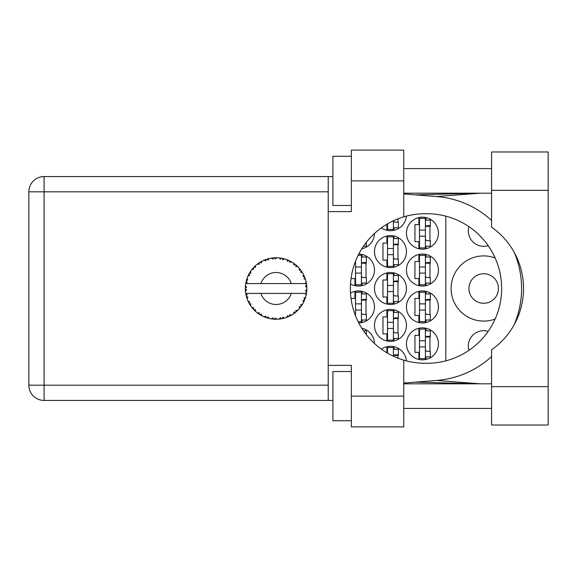 <?xml version="1.0" encoding="UTF-8"?>
<svg xmlns="http://www.w3.org/2000/svg" width="577" height="577" viewBox="0 0 577 577"><rect width="100%" height="100%" fill="white"/><g stroke="black" fill="none" stroke-linecap="round" stroke-linejoin="round"><path stroke-width="0.87" d="M468.928 350.34A15.377 15.377 0 0 1 488.171 331.349M498.456 288.5A14.757 14.757 0 0 1 483.699 303.257A14.757 14.757 0 0 1 468.942 288.5A14.757 14.757 0 0 1 483.699 273.743A14.757 14.757 0 0 1 498.456 288.5M488.171 245.651A15.377 15.377 0 0 1 468.928 226.66M495.153 257.984A32.593 32.593 0 0 0 451.106 288.5A32.593 32.593 0 0 0 495.153 319.016M406.453 343.849A15.99 15.99 0 0 0 422.443 359.839A15.99 15.99 0 0 0 438.433 343.849A15.99 15.99 0 0 0 422.443 327.859A15.99 15.99 0 0 0 406.453 343.849M350.506 283.906A15.99 15.99 0 0 0 374.473 270.05A15.99 15.99 0 0 0 358.771 254.06M406.453 270.05A15.99 15.99 0 0 0 422.443 286.041A15.99 15.99 0 0 0 438.433 270.05A15.99 15.99 0 0 0 422.443 254.06A15.99 15.99 0 0 0 406.453 270.05M374.473 325.399A15.99 15.99 0 0 0 390.463 341.389A15.99 15.99 0 0 0 406.453 325.399A15.99 15.99 0 0 0 390.463 309.409A15.99 15.99 0 0 0 374.473 325.399M374.473 288.5A15.99 15.99 0 0 0 390.463 304.49A15.99 15.99 0 0 0 406.453 288.5A15.99 15.99 0 0 0 390.463 272.51A15.99 15.99 0 0 0 374.473 288.5M406.453 306.95A15.99 15.99 0 0 0 422.443 322.94A15.99 15.99 0 0 0 438.433 306.95A15.99 15.99 0 0 0 422.443 290.959A15.99 15.99 0 0 0 406.453 306.95M358.771 322.94A15.99 15.99 0 0 0 374.473 306.95A15.99 15.99 0 0 0 350.506 293.094M361.779 248.795A15.99 15.99 0 0 0 374.473 233.505M374.473 251.601A15.99 15.99 0 0 0 390.463 267.591A15.99 15.99 0 0 0 406.453 251.601A15.99 15.99 0 0 0 390.463 235.611A15.99 15.99 0 0 0 374.473 251.601M381.383 227.865A15.99 15.99 0 0 0 406.396 216.108M406.453 233.151A15.99 15.99 0 0 0 422.443 249.141A15.99 15.99 0 0 0 438.433 233.151A15.99 15.99 0 0 0 422.443 217.161A15.99 15.99 0 0 0 406.453 233.151M418.88 328.263L418.88 335.36L414.942 335.36L414.942 352.338L418.88 352.338L418.88 359.435M386.9 346.712L386.9 352.756M351.032 278.54L354.92 278.54L354.92 285.637M418.88 254.464L418.88 261.561L414.942 261.561L414.942 278.54L418.88 278.54L418.88 285.637M386.9 309.813L386.9 316.91L382.962 316.91L382.962 333.888L386.9 333.888L386.9 340.985M386.9 272.914L386.9 280.011L382.962 280.011L382.962 296.989L386.9 296.989L386.9 304.086M418.88 291.363L418.88 298.46L414.942 298.46L414.942 315.439L418.88 315.439L418.88 322.536M354.92 291.363L354.92 298.46L351.032 298.46M386.9 236.015L386.9 243.112L382.962 243.112L382.962 260.09L386.9 260.09L386.9 267.187M386.9 224.244L386.9 230.288M418.88 217.565L418.88 224.662L414.942 224.662L414.942 241.64L418.88 241.64L418.88 248.737M406.396 360.892A15.99 15.99 0 0 0 381.383 349.135M374.473 343.495A15.99 15.99 0 0 0 361.779 328.205M445.812 216.151L445.812 360.849M426.014 248.737L426.014 246.191M426.014 220.111L426.014 217.565M429.952 240.652L429.952 225.65M394.033 230.288L394.033 227.742M397.971 222.203L397.971 218.834M394.033 267.187L394.033 264.641M394.033 238.561L394.033 236.015M397.971 259.102L397.971 244.1M362.053 248.737L362.053 248.362M362.053 322.536L362.053 319.99M362.053 293.909L362.053 291.363M365.991 314.451L365.991 299.449M426.014 322.536L426.014 319.99M426.014 293.909L426.014 291.363M429.952 314.451L429.952 299.449M362.053 328.638L362.053 328.263M394.033 304.086L394.033 301.54M394.033 275.46L394.033 272.914M397.971 296.001L397.971 280.999M394.033 340.985L394.033 338.439M394.033 312.359L394.033 309.813M397.971 332.9L397.971 317.898M426.014 285.637L426.014 283.091M426.014 257.01L426.014 254.464M429.952 277.551L429.952 262.549M362.053 285.637L362.053 283.091M362.053 257.01L362.053 254.464M365.991 277.551L365.991 262.549M394.033 349.258L394.033 346.712M397.971 358.166L397.971 354.797M426.014 359.435L426.014 356.889M426.014 330.809L426.014 328.263M429.952 351.35L429.952 336.348M425.4 218.387L425.4 247.908L419.493 247.908L419.493 218.387L425.4 218.387M425.4 220.111L430.319 220.111L430.319 225.65L427.362 225.65A1.969 1.969 0 0 0 425.4 227.619M425.4 246.191L430.319 246.191L430.319 240.652L427.362 240.652A1.969 1.969 0 0 1 425.4 238.683M425.4 226.234L430.262 226.386M425.711 225.903L429.952 226.126M425.4 236.224L419.493 236.224M425.4 230.079L419.493 230.079M491.568 386.655L491.568 349.821A74.786 74.786 0 0 0 491.568 227.179L491.568 151.975L548.15 151.975L548.15 425.025L491.568 425.025L491.568 386.655L548.15 386.655M351.35 420.727L332.9 420.727L332.9 371.523L351.35 371.523M351.35 205.477L332.9 205.477L332.9 156.273L351.35 156.273M491.568 168.578L403.749 168.578M491.568 193.18L403.749 193.18M491.568 383.82L403.749 383.82M491.568 408.422L403.749 408.422M351.35 426.872L351.35 396.125L403.749 396.125L403.749 426.872L351.35 426.872M351.35 180.875L351.35 150.128L403.749 150.128L403.749 180.875L351.35 180.875L351.35 211.629L328.226 211.629L328.226 365.371L351.35 365.371L351.35 396.125M403.749 180.875L403.749 216.844A74.786 74.786 0 0 0 403.749 360.156L403.749 396.125M332.9 400.431L44.104 400.431A15.254 15.254 0 0 1 28.85 385.176L28.85 191.824A15.254 15.254 0 0 1 44.104 176.569L328.226 176.569L328.226 211.629M332.9 176.569L328.226 176.569M328.226 365.371L328.226 400.431M403.749 216.844A74.786 74.786 0 0 1 425.148 213.714L426.879 213.714A74.786 74.786 0 0 1 501.665 288.5A74.786 74.786 0 0 1 426.879 363.286L425.148 363.286A74.786 74.786 0 0 1 403.749 360.156M403.749 383.049L436.58 380.467A92.248 92.248 0 0 0 491.568 356.6M514.143 324.808A92.248 92.248 0 0 0 514.143 252.192M491.568 220.4A92.248 92.248 0 0 0 436.58 196.533L403.749 193.951M480.309 383.82L436.58 380.467M436.58 196.533L480.309 193.18M393.42 220.782L393.42 229.458L387.513 229.458L387.513 223.876M393.42 227.742L398.339 227.742L398.339 222.203L395.389 222.203A1.969 1.969 0 0 1 393.485 220.753M393.42 236.844L393.42 266.358L387.513 266.358L387.513 236.844L393.42 236.844M393.42 238.561L398.339 238.561L398.339 244.1L395.389 244.1A1.969 1.969 0 0 0 393.42 246.069M393.42 264.641L398.339 264.641L398.339 259.102L395.389 259.102A1.969 1.969 0 0 1 393.42 257.133M393.42 244.684L398.281 244.836M393.73 244.352L397.971 244.576M393.42 254.673L387.513 254.673M393.42 248.528L387.513 248.528M363.488 246.191L366.359 246.191L366.359 242.282M361.44 303.877L355.533 303.877L355.533 292.193L361.44 292.193L361.44 321.706L358.144 321.706M355.533 303.877L355.533 315.814M361.44 293.909L366.359 293.909L366.359 299.449L363.409 299.449A1.969 1.969 0 0 0 361.44 301.418M361.44 319.99L366.359 319.99L366.359 314.451L363.409 314.451A1.969 1.969 0 0 1 361.44 312.482M361.44 300.033L366.301 300.184M361.75 299.708L365.991 299.932M361.44 310.022L355.533 310.022M425.4 292.193L425.4 321.706L419.493 321.706L419.493 292.193L425.4 292.193M425.4 293.909L430.319 293.909L430.319 299.449L427.362 299.449A1.969 1.969 0 0 0 425.4 301.418M425.4 319.99L430.319 319.99L430.319 314.451L427.362 314.451A1.969 1.969 0 0 1 425.4 312.482M425.4 300.033L430.262 300.184M425.711 299.708L429.952 299.932M425.4 310.022L419.493 310.022M425.4 303.877L419.493 303.877M363.488 330.809L366.359 330.809L366.359 334.718M393.42 273.743L393.42 303.257L387.513 303.257L387.513 273.743L393.42 273.743M393.42 275.46L398.339 275.46L398.339 280.999L395.389 280.999A1.969 1.969 0 0 0 393.42 282.968M393.42 301.54L398.339 301.54L398.339 296.001L395.389 296.001A1.969 1.969 0 0 1 393.42 294.032M393.42 281.583L398.281 281.735M393.73 281.259L397.971 281.482M393.42 291.573L387.513 291.573M393.42 285.427L387.513 285.427M393.42 310.642L393.42 340.156L387.513 340.156L387.513 310.642L393.42 310.642M393.42 312.359L398.339 312.359L398.339 317.898L395.389 317.898A1.969 1.969 0 0 0 393.42 319.867M393.42 338.439L398.339 338.439L398.339 332.9L395.389 332.9A1.969 1.969 0 0 1 393.42 330.931M393.42 318.482L398.281 318.634M393.73 318.158L397.971 318.381M393.42 328.472L387.513 328.472M393.42 322.327L387.513 322.327M425.4 255.294L425.4 284.807L419.493 284.807L419.493 255.294L425.4 255.294M425.4 257.01L430.319 257.01L430.319 262.549L427.362 262.549A1.969 1.969 0 0 0 425.4 264.518M425.4 283.091L430.319 283.091L430.319 277.551L427.362 277.551A1.969 1.969 0 0 1 425.4 275.582M425.4 263.134L430.262 263.285M425.711 262.809L429.952 263.033M425.4 273.123L419.493 273.123M425.4 266.978L419.493 266.978M358.144 255.294L361.44 255.294L361.44 284.807L355.533 284.807L355.533 261.186M361.44 257.01L366.359 257.01L366.359 262.549L363.409 262.549A1.969 1.969 0 0 0 361.44 264.518M361.44 283.091L366.359 283.091L366.359 277.551L363.409 277.551A1.969 1.969 0 0 1 361.44 275.582M361.44 263.134L366.301 263.285M361.75 262.809L365.991 263.033M361.44 273.123L355.533 273.123M361.44 266.978L355.533 266.978M387.513 353.124L387.513 347.542L393.42 347.542L393.42 356.218M393.42 349.258L398.339 349.258L398.339 354.797L395.389 354.797A1.969 1.969 0 0 0 393.485 356.247M393.42 355.382L398.281 355.533M393.73 355.057L397.971 355.281M425.4 329.092L425.4 358.613L419.493 358.613L419.493 329.092L425.4 329.092M425.4 330.809L430.319 330.809L430.319 336.348L427.362 336.348A1.969 1.969 0 0 0 425.4 338.317M425.4 356.889L430.319 356.889L430.319 351.35L427.362 351.35A1.969 1.969 0 0 1 425.4 349.381M425.4 336.932L430.262 337.083M425.711 336.607L429.952 336.831M425.4 346.921L419.493 346.921L425.4 346.921M425.4 340.776L419.493 340.776M284.36 318.115L284.497 318.071A30.747 30.747 0 0 0 286.646 317.379L288.875 316.456A30.747 30.747 0 0 0 289.459 316.182L291.587 315.049A30.747 30.747 0 0 0 293.498 313.838L295.431 312.395A30.747 30.747 0 0 0 295.922 311.984L297.703 310.361A30.747 30.747 0 0 0 299.254 308.709L300.761 306.834A30.747 30.747 0 0 0 301.144 306.315L302.463 304.295A30.747 30.747 0 0 0 303.552 302.312L304.548 300.119A30.747 30.747 0 0 0 304.786 299.521L305.558 297.234A30.747 30.747 0 0 0 306.12 295.049L306.546 292.669A30.747 30.747 0 0 0 306.625 292.034L306.805 289.632A30.747 30.747 0 0 0 306.805 287.368L306.798 287.202M306.726 290.996L306.791 290.058M306.156 294.883L305.219 293.419L291.291 293.419A15.99 15.99 0 0 1 260.862 293.419L245.723 293.419A30.747 30.747 0 0 0 245.73 293.469L245.759 293.621M246.105 295.366L246.213 295.835L247.216 294.681L245.73 293.469L246.213 295.835A30.747 30.747 0 0 0 246.372 296.455L247.093 298.763A30.747 30.747 0 0 0 247.922 300.862L247.987 301.014M248.204 301.49L248.975 303.033L249.653 301.67L248.103 301.259M252.337 308.046L252.733 308.515M252.791 308.58L252.459 308.19M248.572 302.247L248.975 303.033A30.747 30.747 0 0 0 249.286 303.596L249.423 303.827M249.718 304.331L249.949 304.714M264.071 316.766L266.271 317.646L265.831 316.182L264.014 316.787L265.146 317.242M265.788 317.48L266.271 317.646A30.747 30.747 0 0 0 266.884 317.84L269.207 318.475L268.096 316.917L267.137 317.92M269.178 318.425L269.207 318.475A30.747 30.747 0 0 0 271.428 318.893L271.594 318.922M273.318 319.124L273.823 319.168L273.036 317.862L271.428 318.893L272.077 318.987M271.428 318.893L273.823 319.168A30.747 30.747 0 0 0 274.464 319.211L274.551 319.211M276.736 319.24L275.409 318.014L274.464 319.211L275.034 319.232M276.881 319.24A30.747 30.747 0 0 0 279.131 319.095L280.011 318.994M280.436 317.696L279.131 319.095L281.526 318.764L280.436 317.696M280.653 318.908L281.526 318.764A30.747 30.747 0 0 0 282.153 318.641L282.175 318.641M284.497 318.071L282.773 317.249L282.153 318.641L282.716 318.526M288.067 316.816L288.875 316.456L287.562 315.698L286.805 317.321M291.587 315.049L289.712 314.681L289.531 316.153M294.732 312.943L295.431 312.395L293.96 311.984L293.635 313.744M297.703 310.361L295.792 310.469L295.987 311.933M300.228 307.534L300.761 306.834L299.239 306.798L299.362 308.587M302.463 304.295L300.639 304.872L301.187 306.25M304.202 300.934L304.548 300.119L303.062 300.466L303.625 302.168M305.558 297.234L303.942 298.251L304.815 299.441M247.093 298.763L247.807 296.989L246.393 296.535M250.8 303.754L249.286 303.596L250.555 305.651L250.8 303.754M250.562 305.594L250.555 305.651A30.747 30.747 0 0 0 251.882 307.476L253.44 309.315L253.765 307.822L251.882 307.476L253.44 309.315A30.747 30.747 0 0 0 253.88 309.784L253.902 309.799M253.88 309.784L255.618 311.457L255.387 309.56L254.068 309.972M255.611 311.4L255.618 311.457A30.747 30.747 0 0 0 257.364 312.9L259.333 314.292L259.268 312.77L257.364 312.9L259.333 314.292A30.747 30.747 0 0 0 259.874 314.631L260.097 314.775M261.28 314.039L259.874 314.631L261.972 315.821L261.28 314.039M261.951 315.77L261.972 315.821A30.747 30.747 0 0 0 264.014 316.787L264.417 316.953M254.479 310.39L254.875 310.772M254.854 310.751L255.308 311.176M265.175 317.249L265.687 317.444M249.538 272.971L249.286 273.404A30.747 30.747 0 0 0 248.975 273.967L247.922 276.138A30.747 30.747 0 0 0 247.093 278.237L246.372 280.545A30.747 30.747 0 0 0 246.213 281.165L245.73 283.531A30.747 30.747 0 0 0 245.723 283.581A30.747 30.747 0 0 0 245.449 285.766L245.326 288.175A30.747 30.747 0 0 0 245.326 288.825L245.333 288.904M245.348 287.461L245.326 288.175L246.595 287.036L245.434 285.932M245.744 293.527L245.831 294.039M245.889 294.342L246.004 294.926M245.961 294.703L246.09 295.323M245.326 288.175L245.413 286.228M245.449 285.766L245.376 286.74M246.617 279.694L246.372 280.545L247.807 280.011L247.035 278.395M245.405 290.635L245.355 289.87M245.485 291.19L246.595 289.964L245.326 288.825L245.449 291.234A30.747 30.747 0 0 0 245.723 293.419M246.372 296.455L246.53 297.011M247.973 300.884L248.975 303.033M245.773 283.495L247.216 282.319L246.199 281.244M245.831 282.939L246.026 281.994M246.372 280.545L246.942 278.669M246.805 279.073L246.667 279.52M254.241 266.848L253.88 267.216A30.747 30.747 0 0 0 253.44 267.685L251.882 269.524A30.747 30.747 0 0 0 250.555 271.349L249.603 272.863M249.733 272.64L249.286 273.404L250.8 273.246L250.555 271.349L250.252 271.81M245.326 288.825L245.355 289.842M245.73 293.469L245.953 294.667M245.773 293.505L246.213 295.835M247.093 278.237L246.869 278.886M246.783 279.16L246.631 279.65M247.973 276.116L249.653 275.33L248.939 274.039M248.586 274.724L248.168 275.597M249.286 273.404L250.303 271.731M250.194 271.897L249.791 272.553M268.507 258.698L266.884 259.16A30.747 30.747 0 0 0 266.271 259.354L264.014 260.213A30.747 30.747 0 0 0 261.972 261.179L259.874 262.369A30.747 30.747 0 0 0 259.333 262.708L257.364 264.1A30.747 30.747 0 0 0 255.618 265.543L254.313 266.776M254.507 266.588L253.88 267.216L255.387 267.44L255.496 265.651M251.933 269.517L253.765 269.178L253.39 267.742M254.969 266.141L254.536 266.552M260.191 262.174L261.28 262.961L261.821 261.251M306.409 293.549L306.546 292.669L305.471 293.419M306.805 289.632L305.514 290.743L306.632 291.955M306.675 285.464L306.625 284.966L305.514 286.257L306.805 287.368L306.776 286.798M306.675 285.449L306.625 284.966A30.747 30.747 0 0 0 306.546 284.331L306.531 284.245M305.276 283.581L306.546 284.331L306.459 283.761M252.538 268.716L252.199 269.127M255.618 265.543L255.113 266.004M254.904 266.206L254.536 266.56M257.364 264.1L259.268 264.23L259.261 262.759M257.832 263.747L258.2 263.48M260.631 261.908L260.227 262.153M261.193 261.59L260.725 261.857M274.969 257.768L274.464 257.789A30.747 30.747 0 0 0 273.823 257.832L271.428 258.107A30.747 30.747 0 0 0 269.207 258.525L269.048 258.561M245.723 283.581L291.291 283.581A15.99 15.99 0 0 0 260.862 283.581M291.291 283.581L305.219 283.581L306.12 281.951A30.747 30.747 0 0 0 305.558 279.766L305.514 279.607M305.183 278.576L304.786 277.479L303.942 278.749L305.435 279.347M304.793 277.501L304.786 277.479A30.747 30.747 0 0 0 304.548 276.881L304.541 276.859M304.548 276.881L303.552 274.688L303.062 276.534L304.447 276.635M303.538 274.739L303.552 274.688A30.747 30.747 0 0 0 302.463 272.705L302.377 272.568M301.432 271.103L301.144 270.685L300.639 272.128L302.463 272.705L302.103 272.12M301.353 270.995L301.144 270.685A30.747 30.747 0 0 0 300.761 270.166L300.718 270.101M300.761 270.166L299.254 268.291L299.239 270.202L300.603 269.957M299.254 268.291A30.747 30.747 0 0 0 297.703 266.639L297.588 266.524M296.311 265.348L295.922 265.016L295.792 266.531L297.667 266.603M297.703 266.639L295.922 265.016A30.747 30.747 0 0 0 295.431 264.605L295.366 264.554M293.614 263.242L293.96 265.016L295.222 264.439M293.498 263.162A30.747 30.747 0 0 0 291.587 261.951L291.443 261.864M290.822 261.518L289.459 260.818L289.712 262.319L291.587 261.951L290.996 261.612M291.587 261.951L289.459 260.818A30.747 30.747 0 0 0 288.875 260.544L288.803 260.508M286.783 259.672L287.562 261.302L288.637 260.429M286.646 259.621A30.747 30.747 0 0 0 284.497 258.929L284.338 258.878M282.643 258.46L282.153 258.359L282.773 259.751L284.497 258.929L283.841 258.748M283.646 258.698L282.153 258.359A30.747 30.747 0 0 0 281.526 258.236L281.446 258.222M279.275 257.919L280.436 259.304L281.259 258.193M279.131 257.905A30.747 30.747 0 0 0 276.881 257.76L276.715 257.76M275.994 257.753L274.464 257.789L275.409 258.986L276.881 257.76L276.289 257.753M271.428 258.107L273.036 259.138L273.743 257.84M267.346 259.015L266.884 259.16L268.096 260.083L269.207 258.525L268.572 258.676M264.014 260.213L265.831 260.818L266.192 259.383M255.611 265.6L253.88 267.216M261.331 261.518L260.761 261.835M269.207 258.525L267.389 259.001M269.156 258.539L268.788 258.626M268.348 258.734L267.75 258.9M276.881 257.76L275.092 257.768M261.951 261.23L259.874 262.369M266.271 259.354L265.73 259.542M274.464 257.789L276.448 257.753M284.497 258.929L282.766 258.489M269.178 258.575L266.884 259.16M273.823 257.832L272.806 257.926M272.784 257.926L271.983 258.027M276.152 257.753L275.395 257.76M284.447 258.914L284.079 258.813M280.487 258.07L279.636 257.955M283.797 258.734L283.163 258.575M287.151 259.816L288.096 260.198M289.459 260.818L291.212 261.734M281.526 258.236L279.174 257.941M284.447 258.95L282.153 258.359M290.952 261.59L290.382 261.28M297.068 266.026L296.672 265.665M302.463 272.705L301.49 271.19M288.875 260.544L286.675 259.672M294.342 263.768L293.909 263.451M297.177 266.134L296.701 265.694M301.749 271.572L302.081 272.084M295.431 264.605L293.513 263.213M297.645 266.639L295.922 265.016M304.216 276.094L304.043 275.719M305.031 278.157L304.815 277.559M302.406 272.69L301.144 270.685M305.19 278.604L305.356 279.109M306.416 283.48L306.351 283.112M306.762 286.488L306.719 285.889M305.514 279.737L304.786 277.479M306.546 284.331L306.12 281.951M306.329 282.975L306.257 282.607M306.135 294.998L306.214 294.623M306.762 287.332L306.625 284.966M306.625 292.034L306.726 291.017M306.12 295.049L306.257 294.378M305.384 297.804L305.139 298.54M303.574 302.269L303.754 301.901M303.552 302.312L303.805 301.785M303.935 301.519L304.158 301.028M306.091 294.998L306.546 292.669M303.87 301.656L304.144 301.071M299.283 308.673L299.636 308.262M303.538 302.261L304.548 300.119M301.908 305.183L302.197 304.728M299.254 308.709L299.694 308.19M294.22 313.333L294.652 313.008M260.862 293.419L291.291 293.419M299.254 308.659L300.761 306.834M296.953 311.082L297.343 310.714M291.075 315.345L290.678 315.561M293.513 313.787L295.431 312.395M289.459 316.182L289.971 315.929M283.927 318.23L283.487 318.345M281.526 318.764L279.715 319.031M276.282 319.247L275.207 319.24M286.675 317.328L288.875 316.456M275.453 319.24L275.871 319.247M271.478 318.901L271.882 318.966M272.301 319.016L272.842 319.081M282.153 318.641L284.447 318.05M272.394 319.031L272.798 319.074M267.865 318.129L268.233 318.23M265.434 317.35L265.874 317.509M264.526 316.997L264.014 316.787M274.464 319.211L276.837 319.204M271.478 318.865L273.823 319.168M267.75 318.1L268.428 318.28M264.692 317.061L265.297 317.3M258.597 313.794L258.979 314.061M252.856 308.652L253.44 309.315M328.226 191.824L44.104 191.824L44.104 385.176L328.226 385.176M44.104 400.431L44.104 385.176L28.85 385.176A15.254 15.254 0 0 0 44.104 400.431M28.85 191.824L44.104 191.824L44.104 176.569M491.568 190.345L548.15 190.345M415.325 382.14L479.299 383.82M415.325 194.86L479.299 193.18"/></g></svg>
